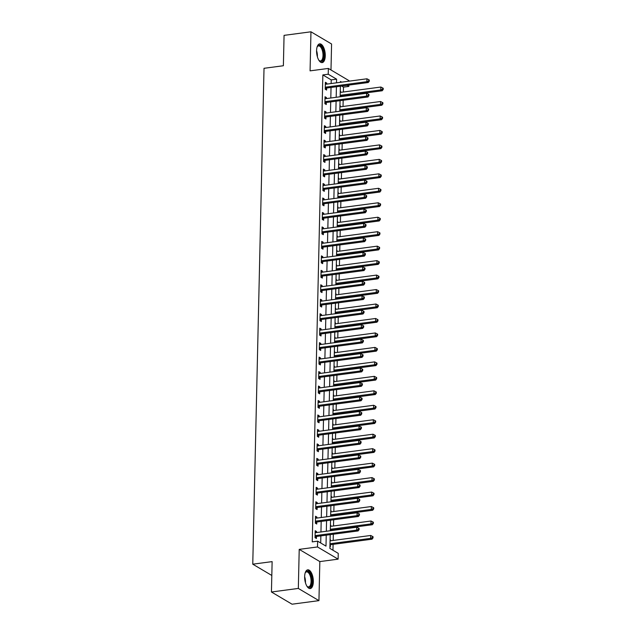 <?xml version="1.0" encoding="UTF-8"?>
<svg xmlns="http://www.w3.org/2000/svg" width="636" height="636" viewBox="0 0 636 636"><rect width="100%" height="100%" fill="white"/><g stroke="black" fill="none" stroke-linecap="round" stroke-linejoin="round"><path stroke-width="0.95" d="M313.333 581.773A9.453 4.206 82.4 0 0 307.745 569.832A9.453 4.206 82.4 0 0 304.644 576.629A9.453 4.206 82.4 0 0 310.225 588.57A9.453 4.206 82.4 0 0 313.333 581.773M325.266 55.809A9.453 4.206 82.4 0 0 319.677 43.868A9.453 4.206 82.4 0 0 316.577 50.665A9.453 4.206 82.4 0 0 322.166 62.606A9.453 4.206 82.4 0 0 325.266 55.809M330.203 534.638L329.893 548.423L338.249 553.368L338.121 559.155L317.499 546.952L317.634 541.164L325.99 546.117L326.244 535.162M319.836 561.58L299.214 549.377L298.332 588.435L271.437 591.997L292.051 604.2L318.946 600.638L319.836 561.58L338.121 559.155M330.99 69.992L331.579 44.003L310.964 31.8L310.074 70.858L328.359 68.434L348.981 80.637L348.965 81.177M348.878 85.081L348.846 86.424L347.002 85.327M343.361 92.013L343.472 87.132L348.846 86.424M332.962 550.235L333.097 544.344M333.185 540.441L333.32 534.224M333.415 530.321L333.423 529.883M333.51 525.98L333.654 519.763M333.741 515.852L333.749 515.414M333.836 511.511L333.98 505.294M334.067 501.391L334.075 500.953M334.17 497.042L334.305 490.833M334.401 486.922L334.409 486.484M334.496 482.581L334.639 476.364M334.727 472.461L334.735 472.023M334.822 468.112L334.965 461.895M335.053 457.992L335.061 457.554M335.148 453.651L335.291 447.434M335.379 443.531L335.395 443.085M335.482 439.182L335.625 432.965M335.713 429.062L335.721 428.624M335.808 424.721L335.951 418.504M336.039 414.593L336.046 414.155M336.134 410.252L336.277 404.035M336.365 400.131L336.38 399.694M336.468 395.783L336.603 389.574M336.698 385.662L336.706 385.225M336.794 381.322L336.937 375.105M337.024 371.201L337.032 370.764M337.12 366.853L337.263 360.636M337.35 356.732L337.358 356.295M337.454 352.392L337.589 346.175M337.676 342.271L337.692 341.826M337.78 337.923L337.923 331.706M338.01 327.802L338.018 327.365M338.106 323.462L338.249 317.245M338.336 313.341L338.344 312.896M338.432 308.993L338.575 302.776M338.662 298.872L338.678 298.435M338.765 294.532L338.901 288.315M338.996 284.403L339.004 283.966M339.091 280.063L339.234 273.846M339.322 269.942L339.33 269.505M339.417 265.594L339.56 259.385M339.648 255.473L339.656 255.036M339.751 251.133L339.886 244.916M339.974 241.012L339.99 240.567M340.077 236.664L340.22 230.447M340.308 226.543L340.316 226.106M340.403 222.203L340.546 215.986M340.634 212.082L340.642 211.637M340.729 207.734L340.872 201.517M340.96 197.613L340.976 197.176M341.063 193.272L341.198 187.056M341.294 183.144L341.301 182.707M341.389 178.803L341.532 172.587M341.619 168.683L341.627 168.246M341.715 164.334L341.858 158.126M341.945 154.214L341.953 153.777M342.049 149.873L342.184 143.656M342.279 139.753L342.287 139.316M342.375 135.404L342.518 129.188M342.605 125.284L342.613 124.847M342.701 120.943L342.844 114.726M342.931 110.823L342.939 110.378M343.027 106.474L343.17 100.257M343.257 96.354L343.273 95.917M298.332 588.435L318.946 600.638M271.437 591.997L272.129 561.62L252.762 564.188L264.02 68.306L283.378 65.739L284.069 35.362L310.964 31.8M343.472 87.132L341.627 86.043M340.268 91.107L340.665 92.363M339.942 105.568L340.34 106.832M339.616 120.037L340.014 121.301M339.29 134.498L339.68 135.762M338.956 148.967L339.354 150.231M338.63 163.436L339.028 164.692M338.304 177.897L338.702 179.161M337.97 192.366L338.368 193.622M337.644 206.827L338.042 208.091M337.319 221.296L337.716 222.56M336.985 235.757L337.382 237.021M336.659 250.226L337.056 251.49M336.333 264.695L336.73 265.951M336.007 279.156L336.404 280.42M335.673 293.625L336.07 294.881M335.347 308.086L335.744 309.35M335.021 322.555L335.418 323.819M334.687 337.016L335.085 338.28M334.361 351.485L334.759 352.749M334.035 365.946L334.433 367.211M333.709 380.415L334.107 381.68M333.375 394.884L333.773 396.141M333.049 409.346L333.447 410.61M332.723 423.815L333.121 425.071M332.39 438.276L332.787 439.54M332.064 452.745L332.461 454.009M331.738 467.206L332.135 468.47M331.412 481.675L331.801 482.939M331.078 496.144L331.475 497.4M330.752 510.605L331.149 511.869M330.426 525.074L330.823 526.33M330.092 539.535L330.489 540.799M329.941 546.483L330.354 546.729L330.402 544.845M331.125 83.539L331.213 79.882L322.85 74.929L312.252 541.88L317.634 541.164M320.703 542.985L320.862 535.878M320.949 531.974L321.188 521.409M321.283 517.505L321.522 506.948M321.609 503.044L321.848 492.479M321.935 488.575L322.174 478.018M322.261 474.106L322.508 463.549M322.595 459.645L322.834 449.088M322.921 445.176L323.16 434.619M323.247 430.715L323.486 420.15M323.581 416.246L323.819 405.689M323.907 401.785L324.145 391.22M324.233 387.316L324.471 376.758M324.559 372.855L324.805 362.289M324.893 358.386L325.131 347.828M325.219 343.917L325.457 333.359M325.545 329.456L325.783 318.898M325.878 314.987L326.117 304.429M326.204 300.526L326.443 289.96M326.53 286.057L326.769 275.499M326.856 271.596L327.103 261.03M327.19 257.127L327.429 246.569M327.516 242.658L327.755 232.1M327.842 228.197L328.081 217.639M328.176 213.728L328.415 203.17M328.502 199.267L328.74 188.701M328.828 184.798L329.066 174.24M329.162 170.337L329.4 159.771M329.488 155.868L329.726 145.31M329.814 141.407L330.052 130.841M330.14 126.938L330.386 116.38M330.474 112.469L330.712 101.911M330.8 98.008L331.038 87.442M326.737 84.119L326.761 83.109L325.37 82.282L325.211 89.231L326.602 90.05L326.65 88.173M326.411 98.588L326.435 97.578L325.036 96.752L324.885 103.692L326.276 104.519L326.316 102.635M326.085 113.057L326.101 112.039L324.71 111.213L324.551 118.161L325.95 118.988L325.99 117.104M325.751 127.518L325.775 126.508L324.384 125.682L324.225 132.622L325.616 133.449L325.664 131.565M325.425 141.987L325.449 140.969L324.058 140.151L323.899 147.091L325.29 147.918L325.33 146.034M325.099 156.448L325.123 155.438L323.724 154.612L323.565 161.56L324.964 162.379L325.004 160.495M324.765 170.917L324.789 169.899L323.398 169.081L323.239 176.021L324.63 176.848L324.678 174.964M324.44 185.378L324.463 184.368L323.072 183.542L322.913 190.49L324.304 191.309L324.352 189.433M324.114 199.847L324.137 198.837L322.738 198.011L322.587 204.951L323.978 205.778L324.018 203.894M323.78 214.316L323.804 213.299L322.412 212.472L322.253 219.42L323.652 220.239L323.692 218.363M323.454 228.777L323.478 227.768L322.086 226.941L321.927 233.881L323.319 234.708L323.366 232.824M323.128 243.246L323.152 242.229L321.76 241.41L321.601 248.35L322.993 249.177L323.032 247.293M322.802 257.707L322.818 256.698L321.426 255.871L321.267 262.811L322.667 263.638L322.706 261.754M322.468 272.176L322.492 271.159L321.101 270.34L320.942 277.28L322.333 278.107L322.38 276.223M322.142 286.637L322.166 285.628L320.775 284.801L320.616 291.749L322.007 292.568L322.047 290.692M321.816 301.106L321.84 300.089L320.441 299.27L320.29 306.21L321.681 307.037L321.721 305.153M321.482 315.567L321.506 314.558L320.115 313.731L319.956 320.679L321.355 321.498L321.395 319.622M321.156 330.036L321.18 329.027L319.789 328.2L319.63 335.14L321.021 335.967L321.069 334.083M320.83 344.505L320.854 343.488L319.463 342.661L319.304 349.609L320.695 350.436L320.735 348.552M320.504 358.966L320.52 357.957L319.129 357.13L318.97 364.07L320.369 364.897L320.409 363.013M320.17 373.435L320.194 372.418L318.803 371.599L318.644 378.539L320.035 379.366L320.083 377.482M319.844 387.896L319.868 386.887L318.477 386.06L318.318 393.008L319.709 393.827L319.749 391.943M319.518 402.365L319.542 401.348L318.143 400.529L317.992 407.469L319.383 408.296L319.423 406.412M319.185 416.826L319.208 415.817L317.817 414.99L317.658 421.938L319.049 422.757L319.097 420.881M318.859 431.295L318.882 430.286L317.491 429.459L317.332 436.399L318.723 437.226L318.771 435.342M318.533 445.764L318.557 444.747L317.157 443.92L317.006 450.868L318.398 451.695L318.437 449.811M318.207 460.226L318.223 459.216L316.831 458.389L316.672 465.329L318.072 466.156L318.111 464.272M317.873 474.695L317.897 473.677L316.505 472.858L316.346 479.798L317.738 480.625L317.785 478.741M317.547 489.156L317.571 488.146L316.179 487.319L316.02 494.267L317.412 495.086L317.451 493.202M317.221 503.625L317.245 502.607L315.846 501.788L315.687 508.728L317.086 509.555L317.125 507.671M316.887 518.086L316.911 517.076L315.52 516.249L315.361 523.197L316.752 524.016L316.8 522.14M316.561 532.555L316.585 531.545L315.194 530.718L315.035 537.659L316.426 538.485L316.474 536.601M252.762 564.188L271.81 575.461M299.214 549.377L317.499 546.952M322.85 74.929L328.232 74.221L328.359 68.434M341.627 82.147L340.491 81.472L340.475 82.298M340.379 86.21L340.141 96.767M340.053 100.671L339.815 111.236M339.727 115.14L339.489 125.697M339.393 129.601L339.155 140.166M339.067 144.07L338.829 154.627M338.742 158.539L338.503 169.096M338.416 173L338.169 183.558M338.082 187.469L337.843 198.027M337.756 201.93L337.517 212.496M337.43 216.399L337.191 226.957M337.096 230.86L336.857 241.426M336.77 245.329L336.531 255.887M336.444 259.79L336.205 270.356M336.118 274.259L335.872 284.817M335.784 288.728L335.546 299.286M335.458 303.189L335.22 313.755M335.132 317.658L334.894 328.216M334.798 332.119L334.56 342.685M334.472 346.588L334.234 357.146M334.146 361.049L333.908 371.615M333.82 375.518L333.574 386.076M333.487 389.987L333.248 400.545M333.161 404.448L332.922 415.006M332.835 418.917L332.596 429.475M332.501 433.378L332.262 443.944M332.175 447.847L331.936 458.405M331.849 462.308L331.61 472.874M331.515 476.777L331.276 487.335M331.189 491.246L330.951 501.804M330.863 505.707L330.625 516.265M330.537 520.176L330.291 530.734M336.508 82.831L336.587 79.166L328.232 74.221M326.332 531.259L326.57 520.701M326.658 516.798L326.896 506.232M326.984 502.329L327.222 491.771M327.317 487.86L327.556 477.302M327.643 473.399L327.882 462.833M327.969 458.93L328.208 448.372M328.303 444.469L328.542 433.903M328.629 430L328.868 419.442M328.955 415.539L329.194 404.973M329.281 401.07L329.528 390.512M329.615 386.601L329.853 376.043M329.941 372.14L330.179 361.582M330.267 357.671L330.505 347.113M330.601 343.209L330.839 332.644M330.927 328.74L331.165 318.183M331.253 314.279L331.491 303.714M331.579 299.81L331.825 289.253M331.913 285.341L332.151 274.784M332.238 270.88L332.477 260.323M332.564 256.411L332.803 245.854M332.898 241.95L333.137 231.385M333.224 227.481L333.463 216.924M333.55 213.02L333.789 202.455M333.876 198.551L334.123 187.994M334.21 184.09L334.449 173.525M334.536 169.621L334.775 159.064M334.862 155.152L335.1 144.595M335.196 140.691L335.434 130.126M335.522 126.222L335.76 115.665M335.848 111.761L336.086 101.196M336.182 97.292L336.42 86.734M331.213 79.882L336.587 79.166M325.346 83.3L326.761 83.109M340.268 91.409L340.689 91.353M330.084 539.845L330.513 539.789M330.418 525.376L330.847 525.32M330.744 510.915L331.173 510.851M331.07 496.446L331.499 496.39M331.404 481.977L331.825 481.921M331.73 467.516L332.159 467.46M332.056 453.047L332.485 452.991M332.39 438.586L332.811 438.53M332.715 424.117L333.145 424.061M333.041 409.656L333.471 409.592M333.367 395.187L333.797 395.131M333.701 380.718L334.123 380.662M334.027 366.257L334.457 366.201M334.353 351.788L334.782 351.732M334.687 337.326L335.108 337.271M335.013 322.857L335.442 322.802M335.339 308.396L335.768 308.341M335.665 293.927L336.094 293.872M335.999 279.466L336.42 279.403M336.325 264.997L336.754 264.942M336.651 250.528L337.08 250.473M336.985 236.067L337.406 236.012M337.311 221.598L337.74 221.543M337.637 207.137L338.066 207.082M337.962 192.668L338.392 192.613M338.296 178.207L338.726 178.144M338.622 163.738L339.052 163.683M338.948 149.269L339.378 149.214M339.282 134.808L339.704 134.752M339.608 120.339L340.037 120.284M339.934 105.878L340.363 105.822M325.02 97.761L326.435 97.578M324.686 112.23L326.101 112.039M324.36 126.691L325.775 126.508M324.034 141.16L325.449 140.969M323.7 155.621L325.123 155.438M323.374 170.09L324.789 169.899M323.048 184.559L324.463 184.368M322.722 199.02L324.137 198.837M322.388 213.489L323.804 213.299M322.062 227.95L323.478 227.768M321.737 242.419L323.152 242.229M321.403 256.88L322.818 256.698M321.077 271.349L322.492 271.159M320.751 285.818L322.166 285.628M320.425 300.279L321.84 300.089M320.091 314.748L321.506 314.558M319.765 329.21L321.18 329.027M319.439 343.679L320.854 343.488M319.105 358.14L320.52 357.957M318.779 372.609L320.194 372.418M318.453 387.07L319.868 386.887M318.119 401.539L319.542 401.348M317.793 416.008L319.208 415.817M317.467 430.469L318.882 430.286M317.141 444.938L318.557 444.747M316.808 459.399L318.223 459.216M316.482 473.868L317.897 473.677M316.156 488.329L317.571 488.146M315.822 502.798L317.245 502.607M315.496 517.267L316.911 517.076M315.17 531.728L316.585 531.545M325.791 87.132L327.19 87.959L368.276 82.513L366.885 81.686L325.791 87.132A1.208 1.026 -59.4 0 0 325.394 87.267L325.25 87.347M368.721 80.883L369.278 81.209L369.301 80.049L368.745 79.723L368.721 80.883L366.885 81.686L366.948 78.792L325.863 84.238A1.208 1.026 -59.4 0 1 325.457 84.206L325.322 84.167M327.19 87.959A1.208 1.026 -59.4 0 0 326.785 88.094L325.219 88.968M368.276 82.513L369.278 81.209M368.745 79.723L366.948 78.792M340.149 96.656L340.713 96.338A1.208 1.026 120.6 0 1 341.119 96.203L382.212 90.757L380.813 89.93L380.885 87.037L340.244 92.427M340.173 95.321L380.813 89.93L382.649 89.127L383.206 89.453L383.238 88.293L382.681 87.967L382.649 89.127M380.885 87.037L382.681 87.967M383.206 89.453L382.212 90.757M325.465 101.601L326.856 102.42L367.95 96.974L366.559 96.147L325.465 101.601A1.208 1.026 -59.4 0 0 325.06 101.736L324.924 101.808M368.395 95.344L368.952 95.678L368.975 94.518L368.419 94.192L368.395 95.344L366.559 96.147L366.622 93.261L325.529 98.707A1.208 1.026 -59.4 0 1 325.131 98.675L324.996 98.636M326.856 102.42A1.208 1.026 -59.4 0 0 326.459 102.555L324.885 103.437M367.95 96.974L368.952 95.678M368.419 94.192L366.622 93.261M325.139 116.062L326.53 116.889L367.624 111.443L366.233 110.616L325.139 116.062A1.208 1.026 -59.4 0 0 324.734 116.197L324.599 116.277M368.061 109.813L368.626 110.139L368.649 108.987L368.093 108.653L368.061 109.813L366.233 110.616L366.296 107.723L325.203 113.168A1.208 1.026 -59.4 0 1 324.805 113.136L324.67 113.097M326.53 116.889A1.208 1.026 -59.4 0 0 326.125 117.024L324.559 117.899M367.624 111.443L368.626 110.139M368.093 108.653L366.296 107.723M324.813 130.531L326.204 131.35L367.29 125.904L365.899 125.085L324.813 130.531A1.208 1.026 -59.4 0 0 324.408 130.666L324.265 130.746M367.735 124.274L368.292 124.608L368.324 123.448L367.759 123.122L367.735 124.274L365.899 125.085L365.962 122.191L324.877 127.637A1.208 1.026 -59.4 0 1 324.471 127.605L324.344 127.566M326.204 131.35A1.208 1.026 -59.4 0 0 325.799 131.493L324.233 132.368M367.29 125.904L368.292 124.608M367.759 123.122L365.962 122.191M339.815 111.125L340.387 110.807A1.208 1.026 120.6 0 1 340.793 110.664L381.878 105.218L380.487 104.399L380.551 101.506L339.91 106.888M339.847 109.782L380.487 104.399L382.323 103.589L382.88 103.922L382.904 102.762L382.347 102.436L382.323 103.589M380.551 101.506L382.347 102.436M382.88 103.922L381.878 105.218M339.489 125.586L340.061 125.268A1.208 1.026 120.6 0 1 340.459 125.133L381.552 119.687L380.161 118.86L380.225 115.967L339.584 121.357M339.521 124.251L380.161 118.86L381.998 118.058L382.554 118.383L382.578 117.231L382.021 116.897L381.998 118.058M380.225 115.967L382.021 116.897M382.554 118.383L381.552 119.687M339.163 140.055L339.727 139.737A1.208 1.026 120.6 0 1 340.133 139.594L381.226 134.148L379.827 133.329L379.899 130.436L339.258 135.818M339.187 138.712L379.827 133.329L381.664 132.519L382.228 132.852L382.252 131.692L381.695 131.366L381.664 132.519M379.899 130.436L381.695 131.366M382.228 132.852L381.226 134.148M324.479 144.992L325.87 145.819L366.964 140.373L365.573 139.546L324.479 144.992A1.208 1.026 -59.4 0 0 324.074 145.127L323.939 145.207M367.409 138.743L367.966 139.069L367.99 137.917L367.433 137.583L367.409 138.743L365.573 139.546L365.636 136.653L324.543 142.098A1.208 1.026 -59.4 0 1 324.145 142.074L324.01 142.027M325.87 145.819A1.208 1.026 -59.4 0 0 325.473 145.954L323.907 146.837M366.964 140.373L367.966 139.069M367.433 137.583L365.636 136.653M338.829 154.516L339.401 154.198A1.208 1.026 120.6 0 1 339.807 154.063L380.892 148.617L379.501 147.791L379.565 144.897L338.924 150.287M338.861 153.181L379.501 147.791L381.338 146.988L381.894 147.314L381.926 146.161L381.362 145.827L381.338 146.988M379.565 144.897L381.362 145.827M381.894 147.314L380.892 148.617M317.086 47.048A8.181 3.641 -97.6 0 1 317.332 46.547A8.181 3.641 -97.6 0 1 322.094 47.7A8.181 3.641 -97.6 0 1 323.525 58.138A8.181 3.641 -97.6 0 1 319.2 60.619A8.181 3.641 -97.6 0 1 318.827 60.213M318.962 60.364A7.576 3.371 82.4 0 0 320.52 60.929A7.576 3.371 82.4 0 0 322.977 56.151A7.576 3.371 82.4 0 0 321.411 48.185A7.576 3.371 82.4 0 0 318.533 45.911A7.576 3.371 82.4 0 0 317.173 46.857M321.593 62.59A9.389 4.182 82.4 0 0 324.36 56.413A9.389 4.182 82.4 0 0 322.396 46.857A9.389 4.182 82.4 0 0 319.129 44.027M305.145 573.012A8.181 3.641 -97.6 0 1 305.399 572.519A8.181 3.641 -97.6 0 1 309.605 572.774A8.181 3.641 -97.6 0 1 311.886 581.543A8.181 3.641 -97.6 0 1 307.268 586.591A8.181 3.641 -97.6 0 1 306.894 586.177M307.029 586.336A7.576 3.371 82.4 0 0 308.579 586.893A7.576 3.371 82.4 0 0 311.068 581.447A7.576 3.371 82.4 0 0 306.592 571.875A7.576 3.371 82.4 0 0 305.232 572.821M309.66 588.562A9.389 4.182 82.4 0 0 312.443 581.868A9.389 4.182 82.4 0 0 307.196 569.991M324.153 159.461L325.545 160.288L366.638 154.834L365.247 154.015L324.153 159.461A1.208 1.026 -59.4 0 0 323.748 159.596L323.613 159.676M367.083 153.204L367.64 153.538L367.664 152.378L367.107 152.052L367.083 153.204L365.247 154.015L365.31 151.122L324.217 156.567A1.208 1.026 -59.4 0 1 323.819 156.536L323.684 156.496M325.545 160.288A1.208 1.026 -59.4 0 0 325.139 160.423L323.573 161.298M366.638 154.834L367.64 153.538M367.107 152.052L365.31 151.122M323.827 173.922L325.219 174.749L366.312 169.303L364.913 168.476L323.827 173.922A1.208 1.026 -59.4 0 0 323.422 174.065L323.287 174.137M366.749 167.673L367.306 167.999L367.338 166.847L366.781 166.513L366.749 167.673L364.913 168.476L364.985 165.583L323.891 171.028A1.208 1.026 -59.4 0 1 323.493 171.005L323.358 170.957M325.219 174.749A1.208 1.026 -59.4 0 0 324.813 174.884L323.247 175.767M366.312 169.303L367.306 167.999M366.781 166.513L364.985 165.583M323.493 188.391L324.893 189.218L365.978 183.772L364.587 182.945L323.493 188.391A1.208 1.026 -59.4 0 0 323.096 188.526L322.953 188.606M366.423 182.135L366.98 182.468L367.004 181.308L366.447 180.982L366.423 182.135L364.587 182.945L364.651 180.052L323.565 185.497A1.208 1.026 -59.4 0 1 323.16 185.466L323.024 185.426M324.893 189.218A1.208 1.026 -59.4 0 0 324.487 189.353L322.921 190.228M365.978 183.772L366.98 182.468M366.447 180.982L364.651 180.052M323.168 202.86L324.559 203.679L365.652 198.233L364.261 197.406L323.168 202.86A1.208 1.026 -59.4 0 0 322.762 202.995L322.627 203.067M366.098 196.604L366.654 196.937L366.678 195.777L366.121 195.443L366.098 196.604L364.261 197.406L364.325 194.521L323.231 199.966A1.208 1.026 -59.4 0 1 322.834 199.935L322.698 199.895M324.559 203.679A1.208 1.026 -59.4 0 0 324.161 203.814L322.587 204.697M365.652 198.233L366.654 196.937M366.121 195.443L364.325 194.521M322.842 217.321L324.233 218.148L365.326 212.702L363.927 211.875L322.842 217.321A1.208 1.026 -59.4 0 0 322.436 217.456L322.301 217.536M365.764 211.073L366.328 211.398L366.352 210.246L365.795 209.912L365.764 211.073L363.927 211.875L363.999 208.982L322.905 214.427A1.208 1.026 -59.4 0 1 322.508 214.396L322.373 214.356M324.233 218.148A1.208 1.026 -59.4 0 0 323.827 218.283L322.261 219.158M365.326 212.702L366.328 211.398M365.795 209.912L363.999 208.982M338.503 168.985L339.075 168.667A1.208 1.026 120.6 0 1 339.473 168.532L380.567 163.078L379.175 162.26L379.239 159.366L338.598 164.748M338.535 167.642L379.175 162.26L381.012 161.449L381.568 161.782L381.592 160.622L381.036 160.296L381.012 161.449M379.239 159.366L381.036 160.296M381.568 161.782L380.567 163.078M338.177 183.446L338.742 183.128A1.208 1.026 120.6 0 1 339.147 182.993L380.241 177.547L378.849 176.721L378.913 173.827L338.273 179.217M338.209 182.111L378.849 176.721L380.686 175.918L381.242 176.244L381.266 175.091L380.71 174.757L380.686 175.918M378.913 173.827L380.71 174.757M381.242 176.244L380.241 177.547M337.851 197.915L338.416 197.597A1.208 1.026 120.6 0 1 338.821 197.462L379.915 192.016L378.515 191.19L378.587 188.296L337.947 193.686M337.875 196.572L378.515 191.19L380.352 190.387L380.908 190.713L380.94 189.552L380.384 189.226L380.352 190.387M378.587 188.296L380.384 189.226M380.908 190.713L379.915 192.016M337.517 212.384L338.09 212.058A1.208 1.026 120.6 0 1 338.495 211.923L379.581 206.477L378.189 205.651L378.253 202.765L337.613 208.147M337.549 211.041L378.189 205.651L380.026 204.848L380.582 205.182L380.606 204.021L380.05 203.695L380.026 204.848M378.253 202.765L380.05 203.695M380.582 205.182L379.581 206.477M337.191 226.845L337.756 226.527A1.208 1.026 120.6 0 1 338.161 226.392L379.255 220.946L377.864 220.12L377.927 217.226L337.287 222.616M337.223 225.51L377.864 220.12L379.7 219.317L380.256 219.643L380.28 218.49L379.724 218.156L379.7 219.317M377.927 217.226L379.724 218.156M380.256 219.643L379.255 220.946M322.508 231.79L323.907 232.609L364.992 227.163L363.601 226.344L322.508 231.79A1.208 1.026 -59.4 0 0 322.11 231.925L321.967 232.005M365.438 225.534L365.994 225.867L366.026 224.707L365.462 224.381L365.438 225.534L363.601 226.344L363.665 223.451L322.579 228.896A1.208 1.026 -59.4 0 1 322.174 228.865L322.039 228.825M323.907 232.609A1.208 1.026 -59.4 0 0 323.501 232.752L321.935 233.627M364.992 227.163L365.994 225.867M365.462 224.381L363.665 223.451M336.865 241.314L337.43 240.996A1.208 1.026 120.6 0 1 337.835 240.853L378.929 235.407L377.53 234.589L377.601 231.695L336.961 237.077M336.889 239.971L377.53 234.589L379.366 233.778L379.923 234.112L379.954 232.951L379.398 232.625L379.366 233.778M377.601 231.695L379.398 232.625M379.923 234.112L378.929 235.407M322.182 246.251L323.573 247.078L364.666 241.632L363.275 240.805L322.182 246.251A1.208 1.026 -59.4 0 0 321.776 246.386L321.641 246.466M365.112 240.003L365.668 240.329L365.692 239.176L365.136 238.842L365.112 240.003L363.275 240.805L363.339 237.912L322.245 243.357A1.208 1.026 -59.4 0 1 321.848 243.326L321.713 243.286M323.573 247.078A1.208 1.026 -59.4 0 0 323.175 247.213L321.601 248.096M364.666 241.632L365.668 240.329M365.136 238.842L363.339 237.912M336.531 255.775L337.104 255.457A1.208 1.026 120.6 0 1 337.509 255.322L378.595 249.876L377.204 249.05L377.267 246.156L336.627 251.546M336.563 254.44L377.204 249.05L379.04 248.247L379.597 248.573L379.628 247.42L379.064 247.086L379.04 248.247M377.267 246.156L379.064 247.086M379.597 248.573L378.595 249.876M321.856 260.72L323.247 261.539L364.341 256.093L362.949 255.275L321.856 260.72A1.208 1.026 -59.4 0 0 321.45 260.855L321.315 260.935M364.786 254.464L365.342 254.798L365.366 253.637L364.81 253.311L364.786 254.464L362.949 255.275L363.013 252.381L321.919 257.826A1.208 1.026 -59.4 0 1 321.522 257.795L321.387 257.755M323.247 261.539A1.208 1.026 -59.4 0 0 322.842 261.682L321.275 262.557M364.341 256.093L365.342 254.798M364.81 253.311L363.013 252.381M336.205 270.244L336.778 269.926A1.208 1.026 120.6 0 1 337.175 269.783L378.269 264.338L376.878 263.519L376.941 260.625L336.301 266.007M336.237 268.901L376.878 263.519L378.714 262.708L379.271 263.042L379.295 261.881L378.738 261.555L378.714 262.708M376.941 260.625L378.738 261.555M379.271 263.042L378.269 264.338M321.53 275.181L322.921 276.008L364.015 270.562L362.615 269.736L321.53 275.181A1.208 1.026 -59.4 0 0 321.124 275.324L320.989 275.396M364.452 268.933L365.008 269.259L365.04 268.106L364.484 267.772L364.452 268.933L362.615 269.736L362.687 266.842L321.593 272.288A1.208 1.026 -59.4 0 1 321.196 272.264L321.061 272.216M322.921 276.008A1.208 1.026 -59.4 0 0 322.516 276.143L320.949 277.026M364.015 270.562L365.008 269.259M364.484 267.772L362.687 266.842M335.88 284.705L336.444 284.387A1.208 1.026 120.6 0 1 336.849 284.252L377.943 278.807L376.552 277.98L376.615 275.086L335.975 280.476M335.911 283.37L376.552 277.98L378.388 277.177L378.945 277.503L378.969 276.35L378.412 276.016L378.388 277.177M376.615 275.086L378.412 276.016M378.945 277.503L377.943 278.807M321.196 289.65L322.595 290.477L363.681 285.031L362.289 284.205L321.196 289.65A1.208 1.026 -59.4 0 0 320.798 289.785L320.655 289.865M364.126 283.394L364.682 283.728L364.706 282.567L364.15 282.241L364.126 283.394L362.289 284.205L362.353 281.311L321.267 286.757A1.208 1.026 -59.4 0 1 320.862 286.725L320.727 286.685M322.595 290.477A1.208 1.026 -59.4 0 0 322.19 290.612L320.624 291.487M363.681 285.031L364.682 283.728M364.15 282.241L362.353 281.311M335.546 299.174L336.118 298.856A1.208 1.026 120.6 0 1 336.524 298.721L377.617 293.276L376.218 292.449L376.289 289.555L335.649 294.937M335.577 297.831L376.218 292.449L378.054 291.638L378.611 291.972L378.643 290.811L378.086 290.485L378.054 291.638M376.289 289.555L378.086 290.485M378.611 291.972L377.617 293.276M320.87 304.111L322.261 304.938L363.355 299.492L361.964 298.666L320.87 304.111A1.208 1.026 -59.4 0 0 320.465 304.254L320.329 304.326M363.8 297.863L364.356 298.189L364.38 297.036L363.824 296.702L363.8 297.863L361.964 298.666L362.027 295.772L320.934 301.226A1.208 1.026 -59.4 0 1 320.536 301.194L320.401 301.154M322.261 304.938A1.208 1.026 -59.4 0 0 321.856 305.073L320.29 305.956M363.355 299.492L364.356 298.189M363.824 296.702L362.027 295.772M335.22 313.635L335.792 313.317A1.208 1.026 120.6 0 1 336.19 313.182L377.283 307.737L375.892 306.91L375.956 304.016L335.315 309.406M335.252 312.3L375.892 306.91L377.728 306.107L378.285 306.441L378.309 305.28L377.752 304.946L377.728 306.107M375.956 304.016L377.752 304.946M378.285 306.441L377.283 307.737M320.544 318.58L321.935 319.407L363.029 313.961L361.63 313.135L320.544 318.58A1.208 1.026 -59.4 0 0 320.139 318.716L320.003 318.795M363.466 312.332L364.023 312.658L364.054 311.497L363.498 311.171L363.466 312.332L361.63 313.135L361.701 310.241L320.608 315.687A1.208 1.026 -59.4 0 1 320.21 315.655L320.075 315.615M321.935 319.407A1.208 1.026 -59.4 0 0 321.53 319.542L319.964 320.417M363.029 313.961L364.023 312.658M363.498 311.171L361.701 310.241M320.21 333.049L321.609 333.868L362.695 328.422L361.304 327.604L320.21 333.049A1.208 1.026 -59.4 0 0 319.813 333.185L319.67 333.256M363.14 326.793L363.697 327.127L363.72 325.966L363.164 325.64L363.14 326.793L361.304 327.604L361.367 324.71L320.282 330.156A1.208 1.026 -59.4 0 1 319.876 330.124L319.741 330.084M321.609 333.868A1.208 1.026 -59.4 0 0 321.204 334.011L319.638 334.886M362.695 328.422L363.697 327.127M363.164 325.64L361.367 324.71M319.884 347.51L321.275 348.337L362.369 342.891L360.978 342.065L319.884 347.51A1.208 1.026 -59.4 0 0 319.479 347.646L319.344 347.725M362.814 341.262L363.371 341.588L363.395 340.435L362.838 340.101L362.814 341.262L360.978 342.065L361.041 339.171L319.948 344.617A1.208 1.026 -59.4 0 1 319.55 344.585L319.415 344.545M321.275 348.337A1.208 1.026 -59.4 0 0 320.878 348.472L319.304 349.347M362.369 342.891L363.371 341.588M362.838 340.101L361.041 339.171M319.558 361.979L320.949 362.798L362.043 357.353L360.652 356.534L319.558 361.979A1.208 1.026 -59.4 0 0 319.153 362.115L319.018 362.194M362.488 355.723L363.045 356.057L363.069 354.896L362.512 354.57L362.488 355.723L360.652 356.534L360.715 353.64L319.622 359.086A1.208 1.026 -59.4 0 1 319.224 359.054L319.089 359.014M320.949 362.798A1.208 1.026 -59.4 0 0 320.544 362.941L318.978 363.816M362.043 357.353L363.045 356.057M362.512 354.57L360.715 353.64M319.232 376.44L320.624 377.267L361.717 371.822L360.318 370.995L319.232 376.44A1.208 1.026 -59.4 0 0 318.827 376.576L318.684 376.655M362.154 370.192L362.711 370.518L362.743 369.365L362.186 369.031L362.154 370.192L360.318 370.995L360.389 368.101L319.296 373.547A1.208 1.026 -59.4 0 1 318.898 373.523L318.763 373.475M320.624 377.267A1.208 1.026 -59.4 0 0 320.218 377.402L318.652 378.285M361.717 371.822L362.711 370.518M362.186 369.031L360.389 368.101M318.898 390.909L320.29 391.736L361.383 386.283L359.992 385.464L318.898 390.909A1.208 1.026 -59.4 0 0 318.501 391.045L318.358 391.124M361.828 384.653L362.385 384.987L362.409 383.826L361.852 383.5L361.828 384.653L359.992 385.464L360.055 382.57L318.97 388.016A1.208 1.026 -59.4 0 1 318.564 387.984L318.429 387.944M320.29 391.736A1.208 1.026 -59.4 0 0 319.892 391.871L318.326 392.746M361.383 386.283L362.385 384.987M361.852 383.5L360.055 382.57M318.572 405.37L319.964 406.197L361.057 400.752L359.666 399.925L318.572 405.37A1.208 1.026 -59.4 0 0 318.167 405.514L318.032 405.585M361.502 399.122L362.059 399.448L362.083 398.295L361.526 397.961L361.502 399.122L359.666 399.925L359.73 397.031L318.636 402.477A1.208 1.026 -59.4 0 1 318.239 402.453L318.103 402.413M319.964 406.197A1.208 1.026 -59.4 0 0 319.558 406.332L317.992 407.215M361.057 400.752L362.059 399.448M361.526 397.961L359.73 397.031M318.246 419.84L319.638 420.666L360.731 415.221L359.332 414.394L318.246 419.84A1.208 1.026 -59.4 0 0 317.841 419.975L317.706 420.054M361.169 413.591L361.725 413.917L361.757 412.756L361.2 412.43L361.169 413.591L359.332 414.394L359.404 411.5L318.31 416.946A1.208 1.026 -59.4 0 1 317.913 416.914L317.777 416.874M319.638 420.666A1.208 1.026 -59.4 0 0 319.232 420.801L317.666 421.676M360.731 415.221L361.725 413.917M361.2 412.43L359.404 411.5M334.894 328.104L335.458 327.786A1.208 1.026 120.6 0 1 335.864 327.651L376.957 322.206L375.566 321.379L375.63 318.485L334.989 323.875M334.926 326.769L375.566 321.379L377.402 320.576L377.959 320.902L377.983 319.749L377.426 319.415L377.402 320.576M375.63 318.485L377.426 319.415M377.959 320.902L376.957 322.206M334.568 342.573L335.132 342.255A1.208 1.026 120.6 0 1 335.538 342.112L376.631 336.667L375.232 335.848L375.304 332.954L334.663 338.336M334.592 341.23L375.232 335.848L377.069 335.037L377.625 335.371L377.657 334.21L377.1 333.884L377.069 335.037M375.304 332.954L377.1 333.884M377.625 335.371L376.631 336.667M334.234 357.035L334.806 356.716A1.208 1.026 120.6 0 1 335.212 356.581L376.297 351.136L374.906 350.309L374.97 347.415L334.329 352.805M334.266 355.699L374.906 350.309L376.743 349.506L377.299 349.832L377.323 348.679L376.766 348.345L376.743 349.506M374.97 347.415L376.766 348.345M377.299 349.832L376.297 351.136M333.908 371.504L334.48 371.185A1.208 1.026 120.6 0 1 334.878 371.042L375.971 365.597L374.58 364.778L374.644 361.884L334.003 367.266M333.94 370.16L374.58 364.778L376.417 363.967L376.973 364.301L376.997 363.14L376.44 362.814L376.417 363.967M374.644 361.884L376.44 362.814M376.973 364.301L375.971 365.597M333.582 385.965L334.146 385.647A1.208 1.026 120.6 0 1 334.552 385.511L375.645 380.066L374.254 379.239L374.318 376.345L333.677 381.735M333.614 384.629L374.254 379.239L376.083 378.436L376.647 378.762L376.671 377.609L376.115 377.275L376.083 378.436M374.318 376.345L376.115 377.275M376.647 378.762L375.645 380.066M333.248 400.434L333.82 400.116A1.208 1.026 120.6 0 1 334.226 399.98L375.312 394.535L373.92 393.708L373.992 390.814L333.351 396.196M333.28 399.09L373.92 393.708L375.757 392.897L376.313 393.231L376.345 392.07L375.781 391.744L375.757 392.897M373.992 390.814L375.781 391.744M376.313 393.231L375.312 394.535M332.922 414.895L333.495 414.577A1.208 1.026 120.6 0 1 333.892 414.441L374.986 408.996L373.594 408.169L373.658 405.275L333.018 410.665M332.954 413.559L373.594 408.169L375.431 407.366L375.987 407.692L376.011 406.539L375.455 406.205L375.431 407.366M373.658 405.275L375.455 406.205M375.987 407.692L374.986 408.996M332.596 429.364L333.161 429.046A1.208 1.026 120.6 0 1 333.566 428.91L374.66 423.465L373.268 422.638L373.332 419.744L332.692 425.134M332.628 428.02L373.268 422.638L375.105 421.835L375.661 422.161L375.685 421L375.129 420.674L375.105 421.835M373.332 419.744L375.129 420.674M375.661 422.161L374.66 423.465M317.913 434.308L319.312 435.127L360.397 429.682L359.006 428.855L317.913 434.308A1.208 1.026 -59.4 0 0 317.515 434.444L317.372 434.515M360.843 428.052L361.399 428.386L361.423 427.225L360.866 426.899L360.843 428.052L359.006 428.855L359.07 425.969L317.984 431.415A1.208 1.026 -59.4 0 1 317.579 431.383L317.444 431.343M319.312 435.127A1.208 1.026 -59.4 0 0 318.906 435.263L317.34 436.145M360.397 429.682L361.399 428.386M360.866 426.899L359.07 425.969M332.27 443.833L332.835 443.507A1.208 1.026 120.6 0 1 333.24 443.372L374.334 437.926L372.935 437.099L373.006 434.213L332.366 439.595M332.294 442.489L372.935 437.099L374.771 436.296L375.327 436.63L375.359 435.469L374.803 435.143L374.771 436.296M373.006 434.213L374.803 435.143M375.327 436.63L374.334 437.926M317.587 448.77L318.978 449.596L360.071 444.151L358.68 443.324L317.587 448.77A1.208 1.026 -59.4 0 0 317.181 448.905L317.046 448.984M360.517 442.521L361.073 442.847L361.097 441.694L360.54 441.36L360.517 442.521L358.68 443.324L358.744 440.43L317.65 445.876A1.208 1.026 -59.4 0 1 317.253 445.844L317.118 445.804M318.978 449.596A1.208 1.026 -59.4 0 0 318.58 449.732L317.006 450.606M360.071 444.151L361.073 442.847M360.54 441.36L358.744 440.43M331.936 458.294L332.509 457.976A1.208 1.026 120.6 0 1 332.914 457.841L374 452.395L372.609 451.568L372.672 448.674L332.032 454.064M331.968 456.958L372.609 451.568L374.445 450.765L375.002 451.091L375.025 449.938L374.469 449.604L374.445 450.765M372.672 448.674L374.469 449.604M375.002 451.091L374 452.395M317.261 463.239L318.652 464.057L359.745 458.612L358.354 457.793L317.261 463.239A1.208 1.026 -59.4 0 0 316.855 463.374L316.72 463.453M360.183 456.982L360.747 457.316L360.771 456.155L360.215 455.829L360.183 456.982L358.354 457.793L358.418 454.899L317.324 460.345A1.208 1.026 -59.4 0 1 316.927 460.313L316.792 460.273M318.652 464.057A1.208 1.026 -59.4 0 0 318.246 464.201L316.68 465.075M359.745 458.612L360.747 457.316M360.215 455.829L358.418 454.899M331.61 472.763L332.183 472.445A1.208 1.026 120.6 0 1 332.58 472.302L373.674 466.856L372.283 466.037L372.346 463.143L331.706 468.525M331.642 471.419L372.283 466.037L374.119 465.226L374.676 465.56L374.699 464.399L374.143 464.073L374.119 465.226M372.346 463.143L374.143 464.073M374.676 465.56L373.674 466.856M316.935 477.7L318.326 478.526L359.412 473.081L358.02 472.254L316.935 477.7A1.208 1.026 -59.4 0 0 316.529 477.835L316.386 477.914M359.857 471.451L360.413 471.777L360.445 470.624L359.881 470.29L359.857 471.451L358.02 472.254L358.084 469.36L316.998 474.806A1.208 1.026 -59.4 0 1 316.593 474.774L316.466 474.734M318.326 478.526A1.208 1.026 -59.4 0 0 317.921 478.662L316.354 479.544M359.412 473.081L360.413 471.777M359.881 470.29L358.084 469.36M331.284 487.224L331.849 486.906A1.208 1.026 120.6 0 1 332.254 486.771L373.348 481.325L371.949 480.498L372.02 477.604L331.38 482.994M331.308 485.888L371.949 480.498L373.785 479.695L374.35 480.021L374.373 478.868L373.817 478.534L373.785 479.695M372.02 477.604L373.817 478.534M374.35 480.021L373.348 481.325M316.601 492.169L317.992 492.987L359.086 487.542L357.694 486.723L316.601 492.169A1.208 1.026 -59.4 0 0 316.195 492.304L316.06 492.383M359.531 485.912L360.087 486.246L360.111 485.085L359.555 484.759L359.531 485.912L357.694 486.723L357.758 483.829L316.664 489.275A1.208 1.026 -59.4 0 1 316.267 489.243L316.132 489.203M317.992 492.987A1.208 1.026 -59.4 0 0 317.595 493.131L316.028 494.005M359.086 487.542L360.087 486.246M359.555 484.759L357.758 483.829M330.951 501.693L331.523 501.375A1.208 1.026 120.6 0 1 331.928 501.24L373.014 495.786L371.623 494.967L371.686 492.073L331.046 497.455M330.982 500.349L371.623 494.967L373.459 494.156L374.016 494.49L374.048 493.329L373.483 493.003L373.459 494.156M371.686 492.073L373.483 493.003M374.016 494.49L373.014 495.786M316.275 506.63L317.666 507.456L358.76 502.011L357.368 501.184L316.275 506.63A1.208 1.026 -59.4 0 0 315.869 506.773L315.734 506.844M359.205 500.381L359.761 500.707L359.785 499.554L359.229 499.22L359.205 500.381L357.368 501.184L357.432 498.29L316.338 503.736A1.208 1.026 -59.4 0 1 315.941 503.712L315.806 503.664M317.666 507.456A1.208 1.026 -59.4 0 0 317.261 507.592L315.695 508.474M358.76 502.011L359.761 500.707M359.229 499.22L357.432 498.29M330.625 516.154L331.197 515.836A1.208 1.026 120.6 0 1 331.595 515.701L372.688 510.255L371.297 509.428L371.36 506.534L330.72 511.924M330.656 514.818L371.297 509.428L373.133 508.625L373.69 508.951L373.714 507.798L373.157 507.464L373.133 508.625M371.36 506.534L373.157 507.464M373.69 508.951L372.688 510.255M315.949 521.099L317.34 521.925L358.434 516.48L357.035 515.653L315.949 521.099A1.208 1.026 -59.4 0 0 315.543 521.234L315.408 521.313M358.871 514.842L359.427 515.176L359.459 514.015L358.903 513.689L358.871 514.842L357.035 515.653L357.106 512.759L316.012 518.205A1.208 1.026 -59.4 0 1 315.615 518.173L315.48 518.133M317.34 521.925A1.208 1.026 -59.4 0 0 316.935 522.061L315.369 522.935M358.434 516.48L359.427 515.176M358.903 513.689L357.106 512.759M330.299 530.623L330.863 530.305A1.208 1.026 120.6 0 1 331.269 530.17L372.362 524.724L370.971 523.897L371.034 521.003L330.394 526.393M330.33 529.279L370.971 523.897L372.807 523.094L373.364 523.42L373.388 522.259L372.831 521.933L372.807 523.094M371.034 521.003L372.831 521.933M373.364 523.42L372.362 524.724M315.615 535.56L317.014 536.387L358.1 530.941L356.709 530.114L315.615 535.56A1.208 1.026 -59.4 0 0 315.218 535.703L315.074 535.774M358.545 529.311L359.101 529.645L359.125 528.484L358.569 528.15L358.545 529.311L356.709 530.114L356.772 527.22L315.687 532.674A1.208 1.026 -59.4 0 1 315.281 532.642L315.146 532.602M317.014 536.387A1.208 1.026 -59.4 0 0 316.609 536.522L315.043 537.404M358.1 530.941L359.101 529.645M358.569 528.15L356.772 527.22M329.973 545.092L330.537 544.766A1.208 1.026 120.6 0 1 330.943 544.631L372.036 539.185L370.637 538.358L370.709 535.472L330.068 540.854M329.997 543.748L370.637 538.358L372.473 537.555L373.03 537.889L373.062 536.728L372.505 536.402L372.473 537.555M370.709 535.472L372.505 536.402M373.03 537.889L372.036 539.185M325.394 87.267L326.785 88.094M340.713 96.338L340.157 96.012M341.119 96.203L340.165 95.639M325.06 101.736L326.459 102.555M324.734 116.197L326.125 117.024M324.408 130.666L325.799 131.493M340.387 110.807L339.831 110.473M340.793 110.664L339.839 110.108M340.061 125.268L339.505 124.942M340.459 125.133L339.513 124.569M339.727 139.737L339.179 139.403M340.133 139.594L339.187 139.038M324.074 145.127L325.473 145.954M339.401 154.198L338.845 153.872M339.807 154.063L338.853 153.499M316.577 50.729A7.576 3.371 -97.6 0 1 317.38 56.787M304.636 576.693A7.576 3.371 -97.6 0 1 305.463 582.194A7.576 3.371 -97.6 0 1 305.439 582.759M323.748 159.596L325.139 160.423M323.422 174.065L324.813 174.884M323.096 188.526L324.487 189.353M322.762 202.995L324.161 203.814M322.436 217.456L323.827 218.283M339.075 168.667L338.519 168.333M339.473 168.532L338.527 167.968M338.742 183.128L338.193 182.802M339.147 182.993L338.201 182.429M338.416 197.597L337.859 197.271M338.821 197.462L337.867 196.898M338.09 212.058L337.533 211.732M338.495 211.923L337.541 211.367M337.756 226.527L337.207 226.201M338.161 226.392L337.215 225.828M322.11 231.925L323.501 232.752M337.43 240.996L336.873 240.662M337.835 240.853L336.889 240.297M321.776 246.386L323.175 247.213M337.104 255.457L336.547 255.131M337.509 255.322L336.555 254.758M321.45 260.855L322.842 261.682M336.778 269.926L336.221 269.592M337.175 269.783L336.229 269.227M321.124 275.324L322.516 276.143M336.444 284.387L335.895 284.061M336.849 284.252L335.903 283.688M320.798 289.785L322.19 290.612M336.118 298.856L335.562 298.53M336.524 298.721L335.57 298.157M320.465 304.254L321.856 305.073M335.792 313.317L335.236 312.992M336.19 313.182L335.244 312.626M320.139 318.716L321.53 319.542M319.813 333.185L321.204 334.011M319.479 347.646L320.878 348.472M319.153 362.115L320.544 362.941M318.827 376.576L320.218 377.402M318.501 391.045L319.892 391.871M318.167 405.514L319.558 406.332M317.841 419.975L319.232 420.801M335.458 327.786L334.91 327.461M335.864 327.651L334.918 327.087M335.132 342.255L334.576 341.922M335.538 342.112L334.584 341.556M334.806 356.716L334.25 356.391M335.212 356.581L334.258 356.017M334.48 371.185L333.924 370.852M334.878 371.042L333.932 370.486M334.146 385.647L333.598 385.321M334.552 385.511L333.606 384.947M333.82 400.116L333.264 399.79M334.226 399.98L333.272 399.416M333.495 414.577L332.938 414.251M333.892 414.441L332.946 413.877M333.161 429.046L332.612 428.72M333.566 428.91L332.62 428.346M317.515 434.444L318.906 435.263M332.835 443.507L332.278 443.181M333.24 443.372L332.286 442.815M317.181 448.905L318.58 449.732M332.509 457.976L331.952 457.65M332.914 457.841L331.96 457.276M316.855 463.374L318.246 464.201M332.183 472.445L331.626 472.111M332.58 472.302L331.634 471.745M316.529 477.835L317.921 478.662M331.849 486.906L331.3 486.58M332.254 486.771L331.308 486.206M316.195 492.304L317.595 493.131M331.523 501.375L330.966 501.041M331.928 501.24L330.974 500.675M315.869 506.773L317.261 507.592M331.197 515.836L330.64 515.51M331.595 515.701L330.648 515.136M315.543 521.234L316.935 522.061M330.863 530.305L330.315 529.979M331.269 530.17L330.322 529.605M315.218 535.703L316.609 536.522M330.537 544.766L329.981 544.44M330.943 544.631L329.989 544.074"/></g></svg>
